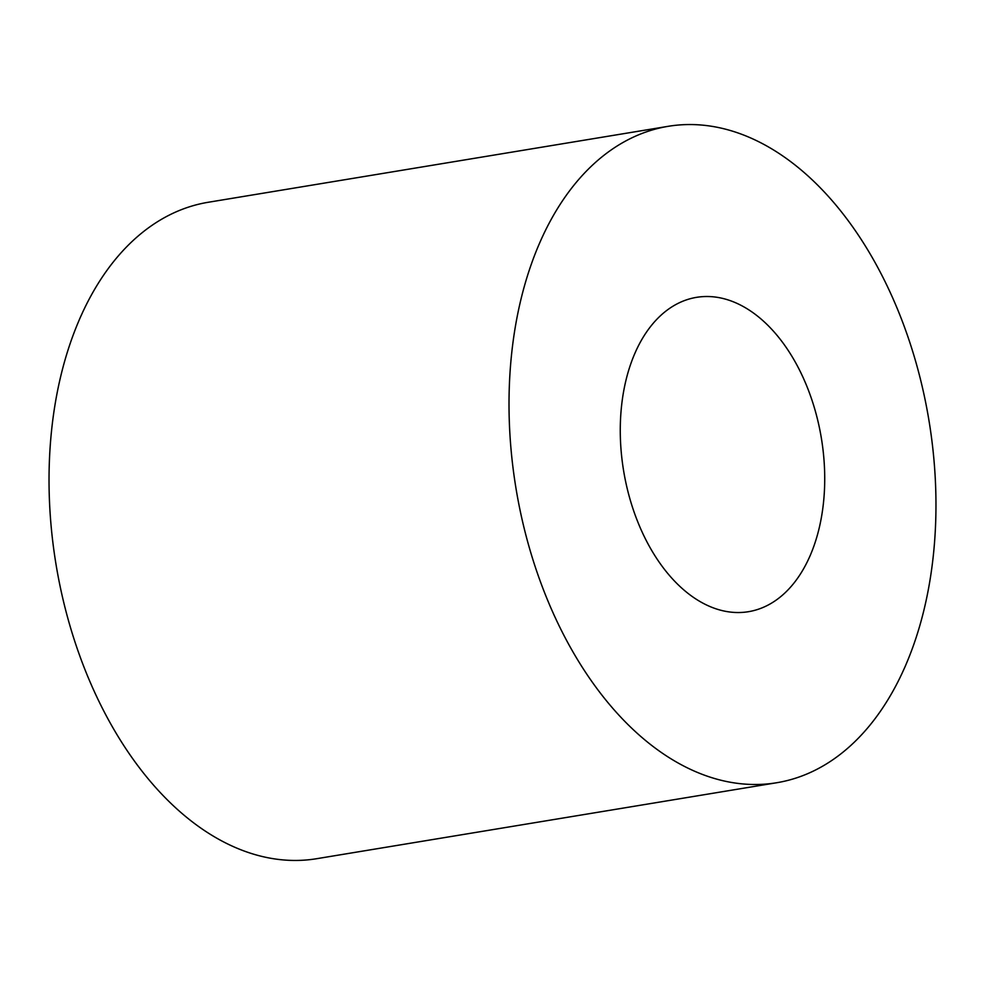 <?xml version="1.0" encoding="UTF-8"?>
<svg xmlns="http://www.w3.org/2000/svg" width="985" height="985" viewBox="0 0 985 985"><rect width="100%" height="100%" fill="white"/><g stroke="black" fill="none" stroke-linecap="round" stroke-linejoin="round"><path stroke-width="1.48" d="M744.66 612.202A159.299 100.211 80.6 0 0 748.452 611.697A159.299 100.211 80.6 0 0 821.847 441.206A159.299 100.211 80.6 0 0 700.335 296.842A159.299 100.211 80.6 0 0 696.543 297.347A159.299 100.211 80.6 0 0 623.148 467.85A159.299 100.211 80.6 0 0 744.66 612.202M676.215 125.243A332.659 209.263 80.6 0 0 668.298 126.302A332.659 209.263 80.6 0 0 515.032 482.342A332.659 209.263 80.6 0 0 768.768 783.801A332.659 209.263 80.6 0 0 776.685 782.743A332.659 209.263 80.6 0 0 929.951 426.702A332.659 209.263 80.6 0 0 676.215 125.243M668.298 126.302L208.315 202.257A332.659 209.263 80.6 0 0 55.049 558.298A332.659 209.263 80.6 0 0 308.785 859.757A332.659 209.263 80.6 0 0 316.702 858.698L776.685 782.743"/></g></svg>
